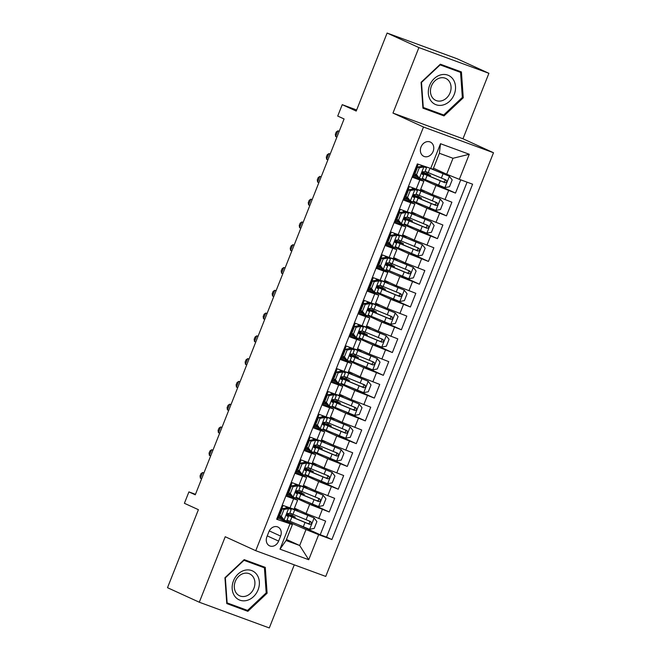 <?xml version="1.0" encoding="UTF-8"?>
<svg xmlns="http://www.w3.org/2000/svg" width="661" height="661" viewBox="0 0 661 661"><rect width="100%" height="100%" fill="white"/><g stroke="black" fill="none" stroke-linecap="round" stroke-linejoin="round"><path stroke-width="0.99" d="M421.016 146.982A7.841 6.445 114.6 0 0 423.808 156.335A7.841 6.445 114.6 0 0 433.12 151.427A7.841 6.445 114.6 0 0 430.328 142.065A7.841 6.445 114.6 0 0 421.016 146.982M488.9 73.305L457.106 58.771L387.106 33.05L418.9 47.584L392.973 113.072L423.494 127.019L493.494 152.741L462.973 138.785L488.9 73.305L418.9 47.584M423.494 127.019L255.749 550.696L325.749 576.417L493.494 152.741M255.749 550.696L225.227 536.74L199.3 602.229L269.3 627.95L294.277 564.849M199.3 602.229L167.506 587.695L198.399 509.681L184.402 503.294L188.914 491.9L195.276 494.808L344.084 118.963L337.721 116.063L342.233 104.669L356.221 111.065L387.106 33.05M418.182 164.201L412.935 177.454L419.834 179.99L416.232 189.096L420.264 190.385L423.866 181.271L419.834 179.99M416.232 189.096L409.324 186.559L403.912 200.225L410.82 202.77L407.209 211.875L411.241 213.164L414.852 204.051L410.82 202.77M407.209 211.875L400.31 209.339L394.898 223.005L401.797 225.541L398.195 234.655L402.227 235.944L405.829 226.83L401.797 225.541M398.195 234.655L391.287 232.118L385.875 245.785L392.783 248.321L389.172 257.435L393.204 258.715L396.815 249.61L392.783 248.321M389.172 257.435L382.273 254.898L376.861 268.564L383.76 271.101L380.158 280.214L384.19 281.495L387.792 272.39L383.76 271.101M380.158 280.214L373.25 277.678L367.838 291.344L374.746 293.881L371.135 302.994L375.167 304.275L378.778 295.161L374.746 293.881M371.135 302.994L364.236 300.449L358.824 314.124L365.723 316.66L362.121 325.766L366.153 327.055L369.755 317.941L365.723 316.66M362.121 325.766L355.213 323.229L349.801 336.895L356.709 339.432L353.098 348.545L357.13 349.834L360.741 340.721L356.709 339.432M353.098 348.545L346.199 346.009L340.787 359.675L347.686 362.211L344.084 371.325L348.116 372.606L351.718 363.5L347.686 362.211M344.084 371.325L337.176 368.788L331.764 382.455L338.672 384.991L335.061 394.105L339.093 395.385L342.704 386.28L338.672 384.991M335.061 394.105L328.162 391.568L322.75 405.234L329.649 407.771L326.047 416.884L330.079 418.165L333.681 409.052L329.649 407.771M326.047 416.884L319.139 414.348L313.727 428.014L320.635 430.551L317.024 439.656L321.056 440.945L324.667 431.831L320.635 430.551M317.024 439.656L310.125 437.119L304.713 450.785L311.612 453.33L308.009 462.436L312.042 463.725L315.644 454.611L311.612 453.33M308.009 462.436L301.102 459.899L295.69 473.565L302.598 476.102L298.987 485.215L303.019 486.504L306.63 477.391L302.598 476.102M298.987 485.215L292.088 482.679L286.676 496.345L297.607 500.17L287.105 495.246M294.451 508.144L306.068 513.457L325.633 521.099L320.221 534.766L298.549 524.859M295.773 497.989L309.679 504.343L329.236 511.986L307.563 502.079M329.236 511.986L334.648 498.32L315.09 490.677L303.465 485.364M312.488 462.584L324.105 467.897L343.67 475.54L338.258 489.206L316.586 479.308M321.502 439.813L333.127 445.117L352.685 452.76L347.273 466.426L325.6 456.528M330.525 417.033L342.142 422.346L361.707 429.989L356.296 443.655L334.623 433.748M339.539 394.253L351.165 399.566L370.722 407.209L365.31 420.875L343.637 410.968M348.562 371.474L360.179 376.787L379.745 384.429L374.333 398.096L352.66 388.189M357.576 348.694L369.202 354.007L388.759 361.65L383.347 375.316L361.674 365.409M366.599 325.914L378.216 331.227L397.782 338.87L392.37 352.536L370.697 342.638M375.613 303.143L387.239 308.447L406.796 316.09L401.384 329.765L379.711 319.858M384.636 280.363L396.253 285.676L415.819 293.319L410.407 306.985L388.734 297.078M393.65 257.583L405.276 262.896L424.833 270.539L419.421 284.205L397.748 274.298M402.673 234.804L414.29 240.117L433.856 247.759L428.444 261.425L406.771 251.519M411.687 212.024L423.313 217.337L442.87 224.98L437.458 238.646L415.786 228.747M420.71 189.253L432.327 194.557L451.893 202.2L446.481 215.866L424.808 205.968M423.866 181.271L413.365 176.355M414.852 204.051L404.35 199.135M405.829 226.83L395.328 221.906M396.815 249.61L386.313 244.686M387.792 272.39L377.291 267.465M378.778 295.161L368.276 290.245M369.755 317.941L359.254 313.025M360.741 340.721L350.239 335.805M351.718 363.5L341.216 358.576M342.704 386.28L332.202 381.356M333.681 409.052L323.179 404.135M324.667 431.831L314.165 426.915M315.644 454.611L305.142 449.695M306.63 477.391L296.128 472.466M278.62 541.095L280.611 536.079A7.601 6.238 114.6 0 0 277.901 527.015A7.601 6.238 114.6 0 0 268.878 531.774L266.895 536.782A7.601 6.238 114.6 0 0 269.597 545.846A7.601 6.238 114.6 0 0 278.62 541.095L267.251 535.889M433.476 168.183L446.687 174.223L453 158.276L439.383 153.269L433.071 169.216L417.347 163.895L276.662 519.24L292.385 524.561L278.091 518.026M430.592 168.762L440.507 143.71L469.269 154.269L459.345 179.329L472.59 184.196L331.896 539.533L318.66 534.666L308.737 559.727L279.983 549.159L289.898 524.099M413.778 175.322L417.306 176.933M422.032 179.098L435.938 185.452L432.327 194.557M404.755 198.102L408.283 199.713M413.018 201.869L426.923 208.223L423.313 217.337M398.93 222.063L395.741 220.865L399.269 222.493M403.995 224.649L417.901 231.003L414.29 240.117M386.718 243.653L390.246 245.264M394.981 247.429L408.886 253.783L405.276 262.896M380.893 267.622L377.704 266.416L381.232 268.044M383.198 258.922L381.546 258.17L386.231 257.278L387.883 258.038L383.198 258.922L380.488 265.755L383.372 269.424L399.864 276.562L396.253 285.676M368.681 289.212L372.209 290.823M376.944 292.988L390.849 299.342L387.239 308.447M362.856 313.174L359.667 311.975L363.195 313.603M367.921 315.768L381.827 322.122L378.216 331.227M353.842 335.953L350.652 334.755L354.172 336.383M358.906 338.539L372.812 344.893L369.202 354.007M341.63 357.543L345.158 359.154M349.884 361.319L363.79 367.673L360.179 376.787M335.805 381.513L332.615 380.306L336.135 381.934M340.869 384.099L354.775 390.453L351.165 399.566M326.782 404.292L323.593 403.086L327.121 404.714M331.847 406.879L345.753 413.232L342.142 422.346M314.57 425.882L318.098 427.493M322.832 429.658L336.738 436.012L333.127 445.117M308.745 449.844L305.556 448.645L309.084 450.273M313.81 452.43L327.716 458.784L324.105 467.897M299.73 472.623L296.541 471.425L300.061 473.045M304.795 475.209L318.701 481.563L315.09 490.677M287.518 494.213L291.047 495.824M320.221 534.766L326.559 537.096L467.079 182.172M435.938 185.452L455.495 193.095L460.742 179.842M446.481 215.866L426.923 208.223M437.458 238.646L417.901 231.003M428.444 261.425L408.886 253.783M419.421 284.205L399.864 276.562M410.407 306.985L390.849 299.342M401.384 329.765L381.827 322.122M392.37 352.536L372.812 344.893M383.347 375.316L363.79 367.673M374.333 398.096L354.775 390.453M365.31 420.875L345.753 413.232M356.296 443.655L336.738 436.012M347.273 466.426L327.716 458.784M338.258 489.206L318.701 481.563M276.827 518.819L277.653 519.125L283.065 505.458L294.005 509.276L297.607 500.17M292.385 524.561L286.064 540.5L299.689 545.507L306.002 529.56L318.66 534.666M286.477 539.467L299.689 545.507L308.737 559.727M281.693 518.183L278.504 516.976L282.024 518.604M283.99 509.482L282.338 508.73L287.023 507.838L288.675 508.598L283.99 509.482L281.289 516.315L284.172 519.984L306.002 529.56M356.651 109.974L342.233 104.669M195.474 494.312L188.914 491.9M326.559 537.096L331.896 539.533M288.411 520.612L287.006 520.133M280.751 512.325L281.776 509.738M290.534 515.266L291.212 513.547M455.495 193.095L433.823 183.188M297.433 497.832L296.029 497.353M290.708 495.403L287.518 494.197M289.774 489.545L290.79 486.959M299.549 492.486L300.226 490.768M298.789 466.765L299.813 464.187M306.448 475.052L305.043 474.581M308.571 469.707L309.249 467.996M307.811 443.985L308.827 441.408M315.471 452.273L314.066 451.802M317.586 446.927L318.263 445.217M317.767 427.072L314.578 425.866M316.826 421.206L317.85 418.628M324.485 429.501L323.08 429.022M326.608 424.147L327.286 422.437M325.848 398.434L326.865 395.848M333.508 406.722L332.103 406.242M335.623 401.376L336.3 399.657M334.863 375.655L335.887 373.068M342.514 383.975L341.117 383.463M344.645 378.596L345.323 376.877M344.819 358.733L341.63 357.535M343.885 352.875L344.902 350.297M351.545 361.162L350.14 360.691M353.66 355.816L354.337 354.106M352.9 330.095L353.924 327.517M360.559 338.382L359.154 337.911M362.682 333.037L363.36 331.326M361.922 307.315L362.939 304.738M369.565 315.644L368.177 315.132M371.697 310.257L372.374 308.547M371.879 290.402L368.689 289.196M370.937 284.536L371.961 281.958M378.596 292.831L377.191 292.352M380.719 287.485L381.397 285.767M379.959 261.764L380.976 259.178M387.619 270.052L386.214 269.572M389.734 264.706L390.411 262.987M389.916 244.843L386.726 243.636M388.974 238.985L389.998 236.407M396.633 247.272L395.228 246.793M398.757 241.926L399.434 240.216M397.996 216.205L399.013 213.627M405.656 224.492L404.251 224.021M407.771 219.146L408.448 217.436M407.953 199.283L404.763 198.085M407.011 193.425L408.035 190.847M414.67 201.721L413.265 201.241M416.794 196.367L417.471 194.656M416.967 176.512L413.778 175.305M416.033 170.645L417.05 168.068M423.693 178.941L422.288 178.462M425.808 173.595L426.485 171.877M459.345 179.329L446.687 174.223M286.064 540.5L279.983 549.159M440.507 143.71L439.383 153.269M469.269 154.269L453 158.276M267.102 593.223L265.268 567.369L244.19 559.627L224.947 577.731L226.781 603.584L247.858 611.334L267.102 593.223L266.193 592.81M392.973 113.072L462.973 138.785M440.342 64.2L421.098 82.311L422.933 108.164L444.01 115.906L463.254 97.795L461.419 71.942L440.342 64.2M226.748 603.096L242.769 608.657M242.521 608.888L247.858 611.334M422.9 107.669L438.921 113.229M462.345 97.382L463.254 97.795M438.673 113.469L444.01 115.906M284.172 519.984L282.511 519.232L279.636 515.563L281.289 516.315M281.603 518.067A15.567 0.562 21.6 0 0 278.636 516.646M287.023 507.838L288.27 508.21L286.37 506.847A15.567 0.562 21.6 0 0 285.461 506.343M288.675 508.598L291.253 509.416L289.311 507.987A18.756 0.669 21.6 0 0 287.973 507.26M282.338 508.73L279.636 515.563M280.892 512.382A18.756 0.669 21.6 0 0 280.404 512.176M280.347 512.316A15.567 0.562 -158.4 0 1 280.834 512.539M281.916 509.805A15.567 0.562 21.6 0 0 281.429 509.59M291.253 509.416L289.543 513.737L288.229 513.374C286.618 513.845 286.254 514.754 287.147 516.109L288.46 516.472L286.568 515.093M203.885 473.053L202.621 472.508L200.366 478.2L201.63 478.746M200.366 478.2L200.06 475.961L200.961 473.689L202.621 472.508L203.927 472.962M287.056 520.025A18.756 0.669 -158.4 0 0 290.154 521.347L309.522 529.296L314.206 528.412L316.908 521.579L314.025 517.91L294.666 509.962A18.756 0.669 -158.4 0 1 290.666 508.251M314.025 517.91L296.12 510.424A15.567 0.562 -158.4 0 1 292.625 508.929M294.236 508.689A15.567 0.562 -158.4 0 1 294.963 508.953L298.045 509.928L294.434 508.185M294.36 508.375L295.079 508.755L294.36 508.375M286.924 513.977A18.756 0.669 21.6 0 1 290.476 515.241L292.286 515.82L290.633 515.01M292.509 514.101A1.471 0.835 -69.8 0 0 292.749 515.754L295.244 516.993L292.17 516.01L291.832 516.861M286.601 514.745A18.756 0.669 21.6 0 0 291.873 517.018L309.654 524.38C311.686 524.099 312.042 523.19 310.736 521.645L292.955 514.283A18.756 0.669 -158.4 0 1 289.849 512.969M308.91 520.81C310.422 522.446 310.067 523.355 307.828 523.545L293.327 517.489A15.567 0.562 -158.4 0 1 286.659 514.514M286.8 514.184A15.567 0.562 -158.4 0 1 292.17 516.01M233.473 580.845A15.938 13.088 114.6 0 0 239.91 600.171A15.938 13.088 114.6 0 0 258.063 589.876A15.938 13.088 114.6 0 0 251.634 570.559A15.938 13.088 114.6 0 0 233.473 580.845M235.299 581.407A12.063 9.907 114.6 0 0 239.596 595.801A12.063 9.907 114.6 0 0 253.923 588.257A12.063 9.907 114.6 0 0 249.627 573.864A12.063 9.907 114.6 0 0 235.299 581.407M243.95 559.842L264.417 567.816L266.193 592.867L247.553 610.409L227.128 602.906L225.343 577.854L243.992 560.313L264.417 567.816M430.699 100.497A15.938 13.088 114.6 0 0 449.637 101.249A15.938 13.088 114.6 0 0 453.149 79.37A15.938 13.088 114.6 0 0 434.203 78.618A15.938 13.088 114.6 0 0 430.699 100.497M432.261 97.407A12.063 9.907 114.6 0 0 435.748 100.381A12.063 9.907 114.6 0 0 448.389 95.919A12.063 9.907 114.6 0 0 449.265 81.41A12.063 9.907 114.6 0 0 445.778 78.436A12.063 9.907 114.6 0 0 433.137 82.889A12.063 9.907 114.6 0 0 432.261 97.407M440.11 64.414L460.568 72.388L462.345 97.44L443.705 114.989L423.28 107.479L421.495 82.435L440.143 64.885L460.568 72.388M293.013 486.703L291.361 485.951L296.045 485.058L297.698 485.818L293.013 486.703L290.303 493.536L293.187 497.204L295.764 498.022L297.475 493.693L295.591 492.313M293.187 497.204L291.46 496.361L288.65 492.784L290.303 493.536M290.625 495.296A15.567 0.562 21.6 0 0 287.651 493.866M296.045 485.058L297.31 485.463L295.393 484.067A15.567 0.562 21.6 0 0 294.484 483.563M297.698 485.818L300.276 486.636L298.334 485.215A18.756 0.669 21.6 0 0 296.987 484.48M291.361 485.951L288.65 492.784M289.915 489.603A18.756 0.669 21.6 0 0 289.427 489.396M289.369 489.545A15.567 0.562 -158.4 0 1 289.849 489.76M290.931 487.025A15.567 0.562 21.6 0 0 290.452 486.81M300.276 486.636L298.557 490.966L297.243 490.594C295.632 491.065 295.277 491.974 296.161 493.329L297.475 493.693M212.908 450.273L211.644 449.728L209.388 455.421L210.652 455.966M209.388 455.421L209.074 453.182L209.983 450.909L211.644 449.728L212.941 450.182M302.027 463.931L300.375 463.171L305.06 462.287L306.712 463.039L302.027 463.931L299.326 470.764L302.209 474.433L304.779 475.242L306.497 470.921L304.605 469.533M302.209 474.433L300.548 473.673L297.673 470.004L299.326 470.764M299.64 472.516A15.567 0.562 21.6 0 0 296.673 471.095M305.06 462.287L306.324 462.683L304.407 461.287A15.567 0.562 21.6 0 0 303.498 460.783M306.712 463.039L309.29 463.857L307.348 462.436A18.756 0.669 21.6 0 0 306.01 461.7M300.375 463.171L297.673 470.004M298.929 466.823A18.756 0.669 21.6 0 0 298.442 466.616M298.384 466.765A15.567 0.562 -158.4 0 1 298.871 466.98M299.954 464.245A15.567 0.562 21.6 0 0 299.466 464.03M309.29 463.857L307.58 468.186L306.266 467.814C304.655 468.285 304.291 469.194 305.184 470.549L306.497 470.921M221.922 427.493L220.658 426.948L218.403 432.641L219.667 433.195M218.403 432.641L218.097 430.41L218.998 428.13L220.658 426.948L221.964 427.403M311.05 441.151L309.398 440.391L314.082 439.507L315.735 440.259L311.05 441.151L308.34 447.984L311.224 451.653L313.801 452.471L315.512 448.141L313.628 446.753M311.224 451.653L309.497 450.802L306.687 447.224L308.34 447.984M308.662 449.736A15.567 0.562 21.6 0 0 305.688 448.315M314.082 439.507L315.347 439.904L313.43 438.507A15.567 0.562 21.6 0 0 312.521 438.003M315.735 440.259L318.313 441.077L316.371 439.656A18.756 0.669 21.6 0 0 315.024 438.929M309.398 440.391L306.687 447.224M307.952 444.052A18.756 0.669 21.6 0 0 307.464 443.837M307.406 443.985A15.567 0.562 -158.4 0 1 307.886 444.2M308.968 441.465A15.567 0.562 21.6 0 0 308.489 441.251M318.313 441.077L316.594 445.407L315.28 445.043C313.669 445.506 313.314 446.423 314.198 447.77L315.512 448.141M230.945 404.722L229.681 404.168L227.425 409.861L228.689 410.415M227.425 409.861L227.111 407.63L228.02 405.35L229.681 404.168L230.978 404.623M320.064 418.372L318.412 417.612L323.097 416.727L324.749 417.479L320.064 418.372L317.363 425.205L320.246 428.873L322.816 429.691L324.534 425.362L322.642 423.974M320.246 428.873L318.585 428.113L315.71 424.453L317.363 425.205M317.677 426.956A15.567 0.562 21.6 0 0 314.71 425.535M323.097 416.727L324.361 417.124L322.444 415.728A15.567 0.562 21.6 0 0 321.535 415.224M324.749 417.479L327.327 418.297L325.386 416.876A18.756 0.669 21.6 0 0 324.047 416.149M318.412 417.612L315.71 424.453M316.966 421.272A18.756 0.669 21.6 0 0 316.479 421.057M316.421 421.206A15.567 0.562 -158.4 0 1 316.908 421.421M317.991 418.694A15.567 0.562 21.6 0 0 317.503 418.471M327.327 418.297L325.617 422.627L324.303 422.263C322.692 422.734 322.328 423.643 323.221 424.998L324.534 425.362M239.96 381.942L238.695 381.389L236.44 387.082L237.704 387.635M236.44 387.082L236.134 384.851L237.035 382.57L238.695 381.389L240.001 381.851M296.07 497.246A18.756 0.669 -158.4 0 0 299.177 498.568L318.536 506.524L323.221 505.632L325.931 498.799L323.047 495.13L303.688 487.182A18.756 0.669 -158.4 0 1 299.681 485.471M323.047 495.13L305.142 487.644A15.567 0.562 -158.4 0 1 301.647 486.149M303.25 485.909A15.567 0.562 -158.4 0 1 303.977 486.174L307.059 487.149L303.449 485.405M303.382 485.595L304.101 485.975L303.382 485.595M295.946 491.197A18.756 0.669 21.6 0 1 299.491 492.462L301.3 493.04L299.648 492.23M301.523 491.321A1.471 0.835 -69.8 0 0 301.771 492.974L304.267 494.213L301.185 493.238L300.854 494.081M295.616 491.966A18.756 0.669 21.6 0 0 300.887 494.238L318.676 501.6C320.701 501.319 321.064 500.41 319.759 498.865L301.97 491.511A18.756 0.669 -158.4 0 1 298.863 490.189M317.924 498.03C319.445 499.666 319.081 500.584 316.842 500.765L302.341 494.709A15.567 0.562 -158.4 0 1 295.674 491.734M295.814 491.404A15.567 0.562 -158.4 0 1 301.185 493.238M305.093 474.474A18.756 0.669 -158.4 0 0 308.191 475.788L327.559 483.745L332.243 482.852L334.945 476.019L332.062 472.351L312.703 464.402A18.756 0.669 -158.4 0 1 308.704 462.692M332.062 472.351L314.157 464.873A15.567 0.562 -158.4 0 1 310.662 463.378M312.273 463.13A15.567 0.562 -158.4 0 1 313 463.394L316.082 464.369L312.471 462.626M312.397 462.816L313.116 463.196L312.397 462.816M304.961 468.418A18.756 0.669 21.6 0 1 308.513 469.69L313.281 471.433L310.207 470.458L309.869 471.301M310.546 468.542A1.471 0.835 -69.8 0 0 310.786 470.194M304.638 469.186A18.756 0.669 21.6 0 0 309.91 471.467L327.691 478.82C329.723 478.547 330.079 477.63 328.773 476.085L310.992 468.732A18.756 0.669 -158.4 0 1 307.886 467.41M326.947 475.251C328.459 476.887 328.104 477.804 325.865 477.986L311.364 471.929A15.567 0.562 -158.4 0 1 304.696 468.955M304.837 468.624A15.567 0.562 -158.4 0 1 310.207 470.458M314.107 451.694A18.756 0.669 -158.4 0 0 317.214 453.008L336.573 460.965L341.258 460.081L343.968 453.248L341.084 449.579L321.725 441.622A18.756 0.669 -158.4 0 1 317.718 439.912M341.084 449.579L323.179 442.093A15.567 0.562 -158.4 0 1 319.684 440.598M321.287 440.35A15.567 0.562 -158.4 0 1 322.014 440.614L325.096 441.598L321.486 439.854M313.983 445.638A18.756 0.669 21.6 0 1 317.528 446.91L319.337 447.48L317.685 446.671M319.56 445.762A1.471 0.835 -69.8 0 0 319.808 447.423L322.304 448.654L319.222 447.679L318.891 448.522M313.653 446.406A18.756 0.669 21.6 0 0 318.924 448.687L336.713 456.04C338.738 455.768 339.101 454.851 337.796 453.314L320.007 445.952A18.756 0.669 -158.4 0 1 316.9 444.63M335.962 452.471C337.482 454.115 337.118 455.024 334.879 455.206L320.378 449.15A15.567 0.562 -158.4 0 1 313.711 446.175M313.851 445.845A15.567 0.562 -158.4 0 1 319.222 447.679M323.13 428.915A18.756 0.669 -158.4 0 0 326.228 430.237L345.596 438.185L350.28 437.301L352.982 430.468L350.099 426.799L330.74 418.843A18.756 0.669 -158.4 0 1 326.741 417.132M350.099 426.799L332.194 419.314A15.567 0.562 -158.4 0 1 328.699 417.818M330.31 417.57A15.567 0.562 -158.4 0 1 331.037 417.843L334.119 418.818L330.508 417.074M330.434 417.256L331.153 417.645L330.434 417.256M322.998 422.866A18.756 0.669 21.6 0 1 326.551 424.131L328.36 424.701L326.708 423.891M328.583 422.982A1.471 0.835 -69.8 0 0 328.823 424.643L331.318 425.874L328.244 424.899L327.906 425.742M322.675 423.635A18.756 0.669 21.6 0 0 327.947 425.907L345.728 433.269C347.76 432.988 348.116 432.079 346.81 430.534L329.029 423.172A18.756 0.669 -158.4 0 1 325.923 421.85M344.984 429.7C346.496 431.336 346.141 432.244 343.902 432.426L329.401 426.378A15.567 0.562 -158.4 0 1 322.733 423.395M322.874 423.065A15.567 0.562 -158.4 0 1 328.244 424.899M329.087 395.592L327.435 394.84L332.119 393.948L333.772 394.708L329.087 395.592L326.377 402.425L329.261 406.094L331.839 406.912L333.549 402.582L331.665 401.202M329.261 406.094L327.534 405.251L324.725 401.673L326.377 402.425M326.699 404.177A15.567 0.562 21.6 0 0 323.725 402.756M332.119 393.948L333.384 394.353L331.467 392.956A15.567 0.562 21.6 0 0 330.558 392.444M333.772 394.708L336.35 395.518L334.408 394.096A18.756 0.669 21.6 0 0 333.061 393.369M327.435 394.84L324.725 401.673M325.989 398.492A18.756 0.669 21.6 0 0 325.501 398.277M325.443 398.426A15.567 0.562 -158.4 0 1 325.923 398.649M327.005 395.914A15.567 0.562 21.6 0 0 326.526 395.699M336.35 395.518L334.631 399.847L333.318 399.484C331.706 399.955 331.351 400.863 332.235 402.219L333.549 402.582M248.982 359.163L247.718 358.609L245.462 364.31L246.727 364.855M245.462 364.31L245.148 362.071L246.057 359.799L247.718 358.609L249.015 359.072M332.144 406.135A18.756 0.669 -158.4 0 0 335.251 407.457L354.61 415.405L359.295 414.521L362.005 407.688L359.121 404.02L339.762 396.063A18.756 0.669 -158.4 0 1 335.755 394.353M359.121 404.02L341.216 396.534A15.567 0.562 -158.4 0 1 337.721 395.038M339.324 394.799A15.567 0.562 -158.4 0 1 340.051 395.063L343.133 396.038L339.523 394.295M339.457 394.485L340.175 394.865L339.457 394.485M332.02 400.087A18.756 0.669 21.6 0 1 335.565 401.351L337.374 401.929L335.722 401.12M337.597 400.211A1.471 0.835 -69.8 0 0 337.845 401.863L340.341 403.103L337.259 402.119L336.928 402.962M331.69 400.855A18.756 0.669 21.6 0 0 336.961 403.127L354.75 410.489C356.775 410.208 357.138 409.299 355.833 407.754L338.044 400.392A18.756 0.669 -158.4 0 1 334.937 399.07M353.999 406.92C355.519 408.556 355.155 409.465 352.916 409.655L338.415 403.598A15.567 0.562 -158.4 0 1 331.748 400.624M331.888 400.293A15.567 0.562 -158.4 0 1 337.259 402.119M338.101 372.812L336.449 372.06L341.134 371.168L342.786 371.928L338.101 372.812L335.4 379.645L338.283 383.314L340.853 384.132L342.572 379.802L340.679 378.423M338.283 383.314L336.623 382.562L333.747 378.893L335.4 379.645M335.714 381.405A15.567 0.562 21.6 0 0 332.747 379.976M341.134 371.168L342.381 371.54L340.481 370.177A15.567 0.562 21.6 0 0 339.572 369.673M342.786 371.928L345.364 372.746L343.423 371.325A18.756 0.669 21.6 0 0 342.084 370.59M336.449 372.06L333.747 378.893M335.003 375.712A18.756 0.669 21.6 0 0 334.516 375.506M334.458 375.655A15.567 0.562 -158.4 0 1 334.945 375.869M336.028 373.135A15.567 0.562 21.6 0 0 335.54 372.92M345.364 372.746L343.654 377.067L342.34 376.704C340.729 377.175 340.365 378.084 341.258 379.439L342.572 379.802M257.997 336.383L256.732 335.838L254.477 341.53L255.741 342.076M254.477 341.53L254.171 339.291L255.072 337.019L256.732 335.838L258.038 336.292M341.167 383.355A18.756 0.669 -158.4 0 0 344.265 384.677L363.633 392.634L368.317 391.742L371.019 384.909L368.136 381.24L348.777 373.291A18.756 0.669 -158.4 0 1 344.778 371.581M368.136 381.24L350.231 373.754A15.567 0.562 -158.4 0 1 346.736 372.259M348.347 372.019A15.567 0.562 -158.4 0 1 349.074 372.283L352.156 373.258L348.545 371.515M348.471 371.705L349.19 372.085L348.471 371.705M341.035 377.307A18.756 0.669 21.6 0 1 344.588 378.571L346.397 379.15L344.745 378.34M346.62 377.431A1.471 0.835 -69.8 0 0 346.86 379.084L349.355 380.323L346.281 379.348L345.943 380.191M340.712 378.075A18.756 0.669 21.6 0 0 345.984 380.348L363.765 387.71C365.797 387.429 366.153 386.52 364.847 384.975L347.066 377.613A18.756 0.669 -158.4 0 1 343.96 376.299M363.021 384.14C364.533 385.776 364.178 386.685 361.939 386.875L347.438 380.819A15.567 0.562 -158.4 0 1 340.77 377.844M340.911 377.514A15.567 0.562 -158.4 0 1 346.281 379.348M347.124 350.033L345.472 349.281L350.041 348.413L351.809 349.148L347.124 350.033L344.414 356.874L347.298 360.534L349.876 361.352L351.586 357.023L349.702 355.643M347.298 360.534L345.571 359.691L342.762 356.114L344.414 356.874M344.736 358.626A15.567 0.562 21.6 0 0 341.762 357.204M350.156 348.397L351.421 348.793L349.504 347.397A15.567 0.562 21.6 0 0 348.595 346.893M351.809 349.148L354.387 349.966L352.445 348.545A18.756 0.669 21.6 0 0 351.098 347.81M345.472 349.281L342.762 356.114M344.026 352.933A18.756 0.669 21.6 0 0 343.538 352.726M343.48 352.875A15.567 0.562 -158.4 0 1 343.96 353.09M345.042 350.355A15.567 0.562 21.6 0 0 344.563 350.14M354.387 349.966L352.668 354.296L351.355 353.924C349.743 354.395 349.388 355.304 350.272 356.659L351.586 357.023M267.019 313.603L265.755 313.058L263.499 318.751L264.764 319.296M263.499 318.751L263.185 316.52L264.094 314.239L265.755 313.058L267.052 313.512M350.181 360.575A18.756 0.669 -158.4 0 0 353.288 361.898L372.647 369.854L377.332 368.962L380.042 362.129L377.158 358.46L357.799 350.512A18.756 0.669 -158.4 0 1 353.792 348.801M377.158 358.46L359.254 350.974A15.567 0.562 -158.4 0 1 355.758 349.479M357.361 349.239A15.567 0.562 -158.4 0 1 358.088 349.504L361.17 350.479L357.56 348.735M357.494 348.925L358.212 349.305L357.494 348.925M350.057 354.527A18.756 0.669 21.6 0 1 353.602 355.8L355.411 356.37L353.759 355.56M355.635 354.651A1.471 0.835 -69.8 0 0 355.882 356.304L358.378 357.543L355.296 356.568L354.965 357.411M349.727 355.296A18.756 0.669 21.6 0 0 354.998 357.568L372.787 364.93C374.812 364.649 375.175 363.74 373.87 362.195L356.081 354.841A18.756 0.669 -158.4 0 1 352.974 353.519M372.036 361.36C373.556 362.996 373.192 363.914 370.953 364.095L356.453 358.039A15.567 0.562 -158.4 0 1 349.785 355.064M349.925 354.734A15.567 0.562 -158.4 0 1 355.296 356.568M356.139 327.261L354.486 326.501L359.171 325.617L360.823 326.369L356.139 327.261L353.437 334.094L356.32 337.763L358.89 338.572L360.609 334.251L358.716 332.863M356.32 337.763L354.66 337.003L351.784 333.334L353.437 334.094M353.751 335.846A15.567 0.562 21.6 0 0 350.784 334.425M359.171 325.617L360.435 326.013L358.518 324.617A15.567 0.562 21.6 0 0 357.609 324.113M360.823 326.369L363.401 327.187L361.46 325.766A18.756 0.669 21.6 0 0 360.121 325.03M354.486 326.501L351.784 333.334M353.04 330.153A18.756 0.669 21.6 0 0 352.553 329.946M352.495 330.095A15.567 0.562 -158.4 0 1 352.982 330.31M354.065 327.575A15.567 0.562 21.6 0 0 353.577 327.36M363.401 327.187L361.691 331.516L360.377 331.144C358.766 331.615 358.402 332.533 359.295 333.879L360.609 334.251M276.034 290.823L274.769 290.278L272.514 295.971L273.778 296.525M272.514 295.971L272.208 293.74L273.109 291.46L274.769 290.278L276.075 290.733M359.204 337.804A18.756 0.669 -158.4 0 0 362.302 339.118L381.67 347.075L386.355 346.19L389.056 339.357L386.173 335.689L366.814 327.732A18.756 0.669 -158.4 0 1 362.815 326.022M386.173 335.689L368.268 328.203A15.567 0.562 -158.4 0 1 364.773 326.708M366.384 326.46A15.567 0.562 -158.4 0 1 367.111 326.724L370.193 327.707L366.582 325.956M366.508 326.146L367.227 326.534L366.508 326.146M359.072 331.748A18.756 0.669 21.6 0 1 362.625 333.02L364.434 333.59L362.782 332.78M364.657 331.872A1.471 0.835 -69.8 0 0 364.897 333.532L367.392 334.763L364.318 333.788L363.98 334.631M358.749 332.516A18.756 0.669 21.6 0 0 364.021 334.796L381.802 342.15C383.834 341.877 384.19 340.96 382.884 339.424L365.103 332.062A18.756 0.669 -158.4 0 1 361.997 330.74M381.058 338.581C382.57 340.225 382.215 341.134 379.976 341.316L365.475 335.259A15.567 0.562 -158.4 0 1 358.807 332.285M358.948 331.954A15.567 0.562 -158.4 0 1 364.318 333.788M365.161 304.481L363.509 303.721L368.194 302.837L369.846 303.589L365.161 304.481L362.451 311.314L365.335 314.983L367.913 315.801L369.623 311.471L367.739 310.083M365.335 314.983L363.608 314.132L360.799 310.554L362.451 311.314M362.773 313.066A15.567 0.562 21.6 0 0 359.799 311.645M368.194 302.837L369.458 303.234L367.541 301.837A15.567 0.562 21.6 0 0 366.632 301.333M369.846 303.589L372.424 304.407L370.482 302.986A18.756 0.669 21.6 0 0 369.135 302.259M363.509 303.721L360.799 310.554M362.063 307.382A18.756 0.669 21.6 0 0 361.575 307.167M361.517 307.315A15.567 0.562 -158.4 0 1 361.997 307.53M363.079 304.804A15.567 0.562 21.6 0 0 362.6 304.581M372.424 304.407L370.705 308.737L369.392 308.373C367.78 308.836 367.425 309.753 368.309 311.1L369.623 311.471M285.056 268.052L283.792 267.498L281.536 273.191L282.801 273.745M281.536 273.191L281.222 270.96L282.131 268.68L283.792 267.498L285.089 267.953M374.176 281.702L372.523 280.95L377.208 280.057L378.86 280.818L374.176 281.702L371.474 288.535L374.357 292.203L376.927 293.021L378.646 288.692L376.753 287.304M374.357 292.203L372.697 291.443L369.821 287.783L371.474 288.535M371.788 290.286A15.567 0.562 21.6 0 0 368.821 288.865M377.208 280.057L378.472 280.454L376.555 279.058A15.567 0.562 21.6 0 0 375.646 278.554M378.86 280.818L381.438 281.627L379.497 280.206A18.756 0.669 21.6 0 0 378.158 279.479M372.523 280.95L369.821 287.783M371.077 284.602A18.756 0.669 21.6 0 0 370.59 284.387M370.532 284.536A15.567 0.562 -158.4 0 1 371.019 284.759M372.102 282.024A15.567 0.562 21.6 0 0 371.614 281.801M381.438 281.627L379.728 285.957L378.414 285.593C376.803 286.064 376.44 286.973 377.332 288.328L378.646 288.692M294.071 245.272L292.806 244.719L290.551 250.42L291.815 250.965M290.551 250.42L290.245 248.181L291.146 245.9L292.806 244.719L294.112 245.181M383.372 269.424L381.645 268.581L378.836 265.003L380.488 265.755M380.81 267.515A15.567 0.562 21.6 0 0 377.836 266.086M386.231 257.278L387.495 257.683L385.578 256.286A15.567 0.562 21.6 0 0 384.669 255.782M387.883 258.038L390.461 258.856L388.519 257.426A18.756 0.669 21.6 0 0 387.172 256.699M381.546 258.17L378.836 265.003M380.1 261.822A18.756 0.669 21.6 0 0 379.612 261.616M379.554 261.756A15.567 0.562 -158.4 0 1 380.034 261.979M381.116 259.244A15.567 0.562 21.6 0 0 380.637 259.029M390.461 258.856L388.742 263.177L387.429 262.814C385.817 263.285 385.462 264.193 386.346 265.548L387.66 265.912L385.776 264.532M303.093 222.493L301.829 221.947L299.573 227.64L300.838 228.185M299.573 227.64L299.259 225.401L300.168 223.129L301.829 221.947L303.126 222.402M392.213 236.142L390.56 235.39L395.245 234.498L396.897 235.258L392.213 236.142L389.511 242.975L392.394 246.644L394.964 247.462L396.683 243.132L394.791 241.752M392.394 246.644L390.734 245.892L387.858 242.223L389.511 242.975M389.825 244.735A15.567 0.562 21.6 0 0 386.859 243.306M395.245 234.498L396.493 234.87L394.592 233.507A15.567 0.562 21.6 0 0 393.683 233.002M396.897 235.258L399.475 236.076L397.534 234.655A18.756 0.669 21.6 0 0 396.195 233.92M390.56 235.39L387.858 242.223M389.114 239.042A18.756 0.669 21.6 0 0 388.627 238.836M388.569 238.985A15.567 0.562 -158.4 0 1 389.056 239.199M390.139 236.464A15.567 0.562 21.6 0 0 389.651 236.25M399.475 236.076L397.765 240.406L396.451 240.034C394.84 240.505 394.477 241.414 395.369 242.769L396.683 243.132M312.108 199.713L310.844 199.168L308.588 204.86L309.852 205.406M308.588 204.86L308.282 202.63L309.183 200.349L310.844 199.168L312.149 199.622M401.235 213.371L399.583 212.611L404.268 211.727L405.92 212.478L401.235 213.371L398.525 220.204L401.409 223.872L403.987 224.682L405.697 220.361L403.813 218.973M401.409 223.872L399.682 223.021L396.873 219.444L398.525 220.204M398.847 221.956A15.567 0.562 21.6 0 0 395.873 220.534M404.268 211.727L405.532 212.123L403.615 210.727A15.567 0.562 21.6 0 0 402.706 210.223M405.92 212.478L408.498 213.296L406.556 211.875A18.756 0.669 21.6 0 0 405.21 211.14M399.583 212.611L396.873 219.444M398.137 216.263A18.756 0.669 21.6 0 0 397.649 216.056M397.591 216.205A15.567 0.562 -158.4 0 1 398.071 216.42M399.153 213.685A15.567 0.562 21.6 0 0 398.674 213.47M408.498 213.296L406.779 217.626L405.466 217.254C403.854 217.725 403.499 218.634 404.383 219.989L405.697 220.361M321.13 176.933L319.866 176.388L317.611 182.081L318.875 182.634M317.611 182.081L317.297 179.85L318.205 177.569L319.866 176.388L321.163 176.842M410.25 190.591L408.597 189.831L413.282 188.947L414.934 189.699L410.25 190.591L407.548 197.424L410.431 201.093L413.001 201.911L414.72 197.581L412.828 196.193M410.431 201.093L408.771 200.333L405.895 196.664L407.548 197.424M407.862 199.176A15.567 0.562 21.6 0 0 404.896 197.755M413.282 188.947L414.546 189.343L412.629 187.947A15.567 0.562 21.6 0 0 411.72 187.443M414.934 189.699L417.512 190.517L415.571 189.096A18.756 0.669 21.6 0 0 414.232 188.368M408.597 189.831L405.895 196.664M407.151 193.491A18.756 0.669 21.6 0 0 406.664 193.276M406.606 193.425A15.567 0.562 -158.4 0 1 407.093 193.64M408.176 190.905A15.567 0.562 21.6 0 0 407.688 190.69M417.512 190.517L415.802 194.846L414.488 194.483C412.877 194.945 412.514 195.863 413.406 197.209L414.72 197.581M330.145 154.162L328.881 153.608L326.625 159.301L327.889 159.855M326.625 159.301L326.319 157.07L327.22 154.79L328.881 153.608L330.186 154.063M419.272 167.811L417.62 167.059L422.305 166.167L423.957 166.927L419.272 167.811L416.562 174.644L419.446 178.313L422.024 179.131L423.734 174.801L421.85 173.413M419.446 178.313L417.793 177.553L414.91 173.893L416.562 174.644M416.884 176.396A15.567 0.562 21.6 0 0 413.91 174.975M422.305 166.167L423.569 166.564L422.519 165.795M423.957 166.927L426.535 167.737L425.271 166.803M417.62 167.059L414.91 173.893M416.174 170.712A18.756 0.669 21.6 0 0 415.686 170.497M415.629 170.645A15.567 0.562 -158.4 0 1 416.108 170.86M417.19 168.134A15.567 0.562 21.6 0 0 416.711 167.911M426.535 167.737L424.816 172.067L423.503 171.703C421.892 172.174 421.536 173.083 422.42 174.438L423.734 174.801M339.167 131.382L337.903 130.828L335.648 136.53L336.912 137.075M335.648 136.53L335.334 134.29L336.242 132.01L337.903 130.828L339.2 131.291M368.218 315.024A18.756 0.669 -158.4 0 0 371.325 316.346L390.684 324.295L395.369 323.411L398.079 316.578L395.195 312.909L375.836 304.952A18.756 0.669 -158.4 0 1 371.829 303.242M395.195 312.909L377.291 305.423A15.567 0.562 -158.4 0 1 373.796 303.928M375.398 303.68A15.567 0.562 -158.4 0 1 376.126 303.944L379.207 304.928L375.597 303.184M375.531 303.366L376.249 303.754L375.531 303.366M368.094 308.976A18.756 0.669 21.6 0 1 371.639 310.24L373.448 310.81L371.796 310.001M373.672 309.092A1.471 0.835 -69.8 0 0 373.919 310.753L376.415 311.984L373.333 311.009L373.002 311.852M367.764 309.745A18.756 0.669 21.6 0 0 373.035 312.017L390.825 319.379C392.849 319.098 393.212 318.189 391.907 316.644L374.118 309.282A18.756 0.669 -158.4 0 1 371.011 307.96M390.073 315.809C391.593 317.445 391.229 318.354 388.99 318.536L374.49 312.479A15.567 0.562 -158.4 0 1 367.822 309.505M367.962 309.174A15.567 0.562 -158.4 0 1 373.333 311.009M377.241 292.245A18.756 0.669 -158.4 0 0 380.339 293.567L399.707 301.515L404.392 300.631L407.093 293.798L404.21 290.129L384.851 282.173A18.756 0.669 -158.4 0 1 380.852 280.462M404.21 290.129L386.305 282.644A15.567 0.562 -158.4 0 1 382.81 281.148M384.421 280.908A15.567 0.562 -158.4 0 1 385.148 281.173L388.23 282.148L384.619 280.404M384.545 280.595L385.264 280.975L384.545 280.595M377.109 286.196A18.756 0.669 21.6 0 1 380.662 287.461L382.471 288.039L380.819 287.229M382.694 286.32A1.471 0.835 -69.8 0 0 382.934 287.973L385.429 289.212L382.355 288.229L382.017 289.072M376.787 286.965A18.756 0.669 21.6 0 0 382.058 289.237L399.839 296.599C401.871 296.318 402.227 295.409 400.921 293.864L383.14 286.502A18.756 0.669 -158.4 0 1 380.034 285.18M399.095 293.03C400.607 294.666 400.252 295.574 398.013 295.764L383.512 289.708A15.567 0.562 -158.4 0 1 376.844 286.725M376.985 286.403A15.567 0.562 -158.4 0 1 382.355 288.229M386.255 269.465A18.756 0.669 -158.4 0 0 389.362 270.787L408.721 278.744L413.406 277.851L416.116 271.018L413.232 267.35L393.873 259.401A18.756 0.669 -158.4 0 1 389.866 257.691M413.232 267.35L395.328 259.864A15.567 0.562 -158.4 0 1 391.833 258.368M393.435 258.129A15.567 0.562 -158.4 0 1 394.163 258.393L397.244 259.368L393.634 257.625M393.568 257.815L394.286 258.195L393.568 257.815M386.131 263.417A18.756 0.669 21.6 0 1 389.676 264.681L391.486 265.259L389.833 264.45M391.709 263.541A1.471 0.835 -69.8 0 0 391.956 265.193L394.452 266.433L391.37 265.449L391.039 266.3M385.801 264.185A18.756 0.669 21.6 0 0 391.072 266.457L408.862 273.819C410.886 273.538 411.249 272.629 409.944 271.084L392.155 263.722A18.756 0.669 -158.4 0 1 389.048 262.409M408.11 270.25C409.63 271.886 409.266 272.795 407.027 272.985L392.527 266.928A15.567 0.562 -158.4 0 1 385.859 263.954M385.999 263.623A15.567 0.562 -158.4 0 1 391.37 265.449M395.278 246.685A18.756 0.669 -158.4 0 0 398.376 248.007L417.744 255.964L422.429 255.072L425.13 248.239L422.247 244.57L402.888 236.621A18.756 0.669 -158.4 0 1 398.889 234.911M422.247 244.57L404.342 237.084A15.567 0.562 -158.4 0 1 400.847 235.589M402.458 235.349A15.567 0.562 -158.4 0 1 403.185 235.613L406.267 236.588L402.656 234.845M402.582 235.035L403.301 235.415L402.582 235.035M395.146 240.637A18.756 0.669 21.6 0 1 398.699 241.901L400.508 242.48L398.856 241.67M400.731 240.761A1.471 0.835 -69.8 0 0 400.971 242.413L403.466 243.653L400.392 242.678L400.054 243.521M394.824 241.405A18.756 0.669 21.6 0 0 400.095 243.678L417.876 251.04C419.909 250.759 420.264 249.85 418.958 248.305L401.177 240.951A18.756 0.669 -158.4 0 1 398.071 239.629M417.132 247.47C418.644 249.106 418.289 250.023 416.05 250.205L401.549 244.149A15.567 0.562 -158.4 0 1 394.881 241.174M395.022 240.844A15.567 0.562 -158.4 0 1 400.392 242.678M404.292 223.914A18.756 0.669 -158.4 0 0 407.399 225.227L426.758 233.184L431.443 232.3L434.153 225.459L431.269 221.79L411.91 213.842A18.756 0.669 -158.4 0 1 407.903 212.131M431.269 221.79L413.365 214.313A15.567 0.562 -158.4 0 1 409.87 212.817M411.473 212.569A15.567 0.562 -158.4 0 1 412.2 212.834L415.282 213.809L411.671 212.065M404.168 217.857A18.756 0.669 21.6 0 1 407.713 219.13L412.489 220.873L409.407 219.898L409.076 220.741M409.746 217.981A1.471 0.835 -69.8 0 0 409.994 219.642M403.838 218.626A18.756 0.669 21.6 0 0 409.109 220.906L426.899 228.26C428.923 227.987 429.286 227.07 427.981 225.533L410.192 218.171A18.756 0.669 -158.4 0 1 407.085 216.849M426.147 224.69C427.667 226.335 427.303 227.244 425.064 227.425L410.564 221.369A15.567 0.562 -158.4 0 1 403.896 218.394M404.036 218.064A15.567 0.562 -158.4 0 1 409.407 219.898M413.315 201.134A18.756 0.669 -158.4 0 0 416.413 202.456L435.781 210.405L440.466 209.52L443.167 202.687L440.284 199.019L420.925 191.062A18.756 0.669 -158.4 0 1 416.926 189.352M440.284 199.019L422.379 191.533A15.567 0.562 -158.4 0 1 418.884 190.038M420.495 189.79A15.567 0.562 -158.4 0 1 421.222 190.054L424.304 191.037L420.693 189.294M420.619 189.476L421.338 189.864L420.619 189.476M413.183 195.086A18.756 0.669 21.6 0 1 416.736 196.35L418.545 196.92L416.893 196.11M418.768 195.202A1.471 0.835 -69.8 0 0 419.008 196.862L421.503 198.093L418.43 197.118L418.091 197.961M412.861 195.846A18.756 0.669 21.6 0 0 418.132 198.126L435.913 205.488C437.946 205.207 438.301 204.29 436.995 202.753L419.214 195.392A18.756 0.669 -158.4 0 1 416.108 194.07M435.169 201.911C436.681 203.555 436.326 204.464 434.087 204.646L419.586 198.589A15.567 0.562 -158.4 0 1 412.918 195.615M413.059 195.284A15.567 0.562 -158.4 0 1 418.43 197.118M422.329 178.354A18.756 0.669 -158.4 0 0 425.436 179.676L444.795 187.625L449.48 186.741L452.19 179.908L449.306 176.239L431.476 168.927M449.306 176.239L432.071 169.034M422.205 172.306A18.756 0.669 21.6 0 1 425.75 173.57L427.56 174.14L425.907 173.331M427.783 172.422A1.471 0.835 -69.8 0 0 428.031 174.083L430.526 175.314L427.444 174.339L427.113 175.182M421.875 173.075A18.756 0.669 21.6 0 0 427.146 175.347L444.936 182.709C446.96 182.428 447.323 181.519 446.018 179.974L428.229 172.612A18.756 0.669 -158.4 0 1 425.122 171.29M444.184 179.139C445.704 180.775 445.34 181.684 443.101 181.866L428.601 175.818A15.567 0.562 -158.4 0 1 421.933 172.835M422.073 172.504A15.567 0.562 -158.4 0 1 427.444 174.339M309.679 504.343L306.068 513.457M322.337 509.449L318.726 518.563M448.596 190.558L444.985 199.663M439.573 213.329L435.963 222.443M430.559 236.109L426.948 245.223M421.536 258.889L417.926 268.002M412.522 281.669L408.911 290.782M403.499 304.448L399.888 313.554M394.485 327.22L390.874 336.333M385.462 350L381.851 359.113M376.448 372.779L372.837 381.893M367.425 395.559L363.814 404.672M358.411 418.339L354.8 427.444M349.388 441.118L345.777 450.224M340.374 463.89L336.763 473.003M331.351 486.67L327.74 495.783M293.575 498.881L289.972 507.995M269.275 530.899L280.611 536.079M288.56 508.615L284.098 519.893M285.891 508.053L286.37 506.847M309.637 529.279L314.099 518.001M294.963 508.953L294.624 509.796M292.955 514.283L294.666 509.962M290.154 521.347L291.873 517.018M306.076 519.777L307.786 515.448M303.275 526.842L304.994 522.512M307.828 523.545L309.654 524.38M290.642 514.977L292.749 515.754M297.582 485.843L293.112 497.113M294.913 485.273L295.393 484.067M306.597 463.064L302.135 474.334M303.928 462.502L304.407 461.287M315.619 440.284L311.149 451.562M312.95 439.722L313.43 438.507M324.634 417.504L320.172 428.782M321.965 416.942L322.444 415.728M318.652 506.5L323.122 495.221M303.977 486.174L303.647 487.017M301.97 491.511L303.688 487.182M299.177 498.568L300.887 494.238M315.09 496.998L316.809 492.676M312.298 504.062L314.008 499.733M316.842 500.765L318.676 501.6M299.664 492.205L301.771 492.974M327.674 483.72L332.136 472.45M313 463.394L312.661 464.237M310.992 468.732L312.703 464.402M308.191 475.788L309.91 471.467M324.113 474.226L325.823 469.897M321.312 481.282L323.031 476.953M325.865 477.986L327.691 478.82M336.689 460.94L341.159 449.67M322.014 440.614L321.684 441.457M320.007 445.952L321.725 441.622M317.214 453.008L318.924 448.687M333.127 451.446L334.846 447.117M330.335 458.503L332.045 454.181M334.879 455.206L336.713 456.04M317.701 446.646L319.808 447.423M345.711 438.169L350.173 426.89M331.037 417.843L330.698 418.686M329.029 423.172L330.74 418.843M326.228 430.237L327.947 425.907M342.15 428.667L343.86 424.337M339.349 435.731L341.068 431.402M343.902 432.426L345.728 433.269M326.716 423.866L328.823 424.643M333.656 394.724L329.186 406.003M330.987 394.163L331.467 392.956M354.726 415.389L359.196 404.111M340.051 395.063L339.721 395.906M338.044 400.392L339.762 396.063M335.251 407.457L336.961 403.127M351.165 405.887L352.883 401.558M348.372 412.951L350.082 408.622M352.916 409.655L354.75 410.489M335.738 401.087L337.845 401.863M342.671 371.953L338.209 383.223M340.002 371.383L340.481 370.177M363.748 392.609L368.21 381.331M349.074 372.283L348.744 373.126M347.066 377.613L348.777 373.291M344.265 384.677L345.984 380.348M360.187 383.107L361.898 378.786M357.386 390.172L359.105 385.842M361.939 386.875L363.765 387.71M344.753 378.315L346.86 379.084M351.693 349.173L347.223 360.443M349.025 348.611L349.504 347.397M372.763 369.83L377.233 358.559M358.088 349.504L357.758 350.347M356.081 354.841L357.799 350.512M353.288 361.898L354.998 357.568M369.202 360.336L370.92 356.006M366.409 367.392L368.119 363.063M370.953 364.095L372.787 364.93M353.775 355.535L355.882 356.304M360.708 326.394L356.246 337.672M358.039 325.832L358.518 324.617M381.785 347.05L386.247 335.78M367.111 326.724L366.781 327.567M365.103 332.062L366.814 327.732M362.302 339.118L364.021 334.796M378.224 337.556L379.935 333.227M375.423 344.612L377.142 340.291M379.976 341.316L381.802 342.15M362.79 332.756L364.897 333.532M369.73 303.614L365.26 314.892M367.062 303.052L367.541 301.837M378.745 280.834L374.283 292.112M376.076 280.272L376.555 279.058M387.767 258.054L383.297 269.333M385.099 257.493L385.578 256.286M396.782 235.283L392.32 246.553M394.113 234.713L394.592 233.507M405.804 212.503L401.334 223.773M403.136 211.941L403.615 210.727M414.819 189.724L410.357 201.002M412.15 189.162L412.629 187.947M423.841 166.944L419.371 178.222M421.173 166.382L421.544 165.44M390.8 324.278L395.27 313M376.126 303.944L375.795 304.795M374.118 309.282L375.836 304.952M371.325 316.346L373.035 312.017M387.239 314.776L388.957 310.447M384.446 321.841L386.156 317.511M388.99 318.536L390.825 319.379M371.812 309.976L373.919 310.753M399.822 301.499L404.284 290.22M385.148 281.173L384.818 282.016M383.14 286.502L384.851 282.173M380.339 293.567L382.058 289.237M396.261 291.997L397.972 287.667M393.46 299.061L395.179 294.732M398.013 295.764L399.839 296.599M380.827 287.196L382.934 287.973M408.837 278.719L413.307 267.441M394.163 258.393L393.832 259.236M392.155 263.722L393.873 259.401M389.362 270.787L391.072 266.457M405.276 269.217L406.994 264.887M402.483 276.281L404.193 271.952M407.027 272.985L408.862 273.819M389.85 264.417L391.956 265.193M417.859 255.939L422.321 244.661M403.185 235.613L402.855 236.456M401.177 240.951L402.888 236.621M398.376 248.007L400.095 243.678M414.298 246.437L416.009 242.116M411.497 253.502L413.216 249.172M416.05 250.205L417.876 251.04M398.864 241.645L400.971 242.413M426.874 233.159L431.344 221.889M412.2 212.834L411.869 213.677M410.192 218.171L411.91 213.842M407.399 225.227L409.109 220.906M423.313 223.666L425.031 219.336M420.52 230.722L422.23 226.393M425.064 227.425L426.899 228.26M435.896 210.38L440.358 199.11M421.222 190.054L420.892 190.897M419.214 195.392L420.925 191.062M416.413 202.456L418.132 198.126M432.335 200.886L434.046 196.557M429.534 207.942L431.253 203.621M434.087 204.646L435.913 205.488M416.901 196.086L419.008 196.862M444.911 187.608L449.381 176.33M428.229 172.612L429.865 168.497M425.436 179.676L427.146 175.347M441.35 178.106L443.068 173.777M438.557 185.171L440.267 180.841M443.101 181.866L444.936 182.709M425.924 173.306L428.031 174.083M286.742 520.802L288.46 516.472M297.599 511.044L298.045 509.928M294.806 518.108L295.244 516.993M306.621 488.264L307.059 487.149M303.82 495.329L304.267 494.213M315.636 465.493L316.082 464.369M312.843 472.549L313.281 471.433M324.658 442.713L325.096 441.598M321.857 449.769L322.304 448.654M333.673 419.933L334.119 418.818M330.88 426.989L331.318 425.874M342.695 397.154L343.133 396.038M339.894 404.218L340.341 403.103M351.71 374.374L352.156 373.258M348.917 381.438L349.355 380.323M360.732 351.594L361.17 350.479M357.932 358.659L358.378 357.543M369.747 328.823L370.193 327.707M366.954 335.879L367.392 334.763M385.95 270.242L387.66 265.912M378.77 306.043L379.207 304.928M375.969 313.099L376.415 311.984M387.784 283.263L388.23 282.148M384.991 290.328L385.429 289.212M396.807 260.484L397.244 259.368M394.006 267.548L394.452 266.433M405.821 237.704L406.267 236.588M403.028 244.768L403.466 243.653M414.844 214.932L415.282 213.809M412.043 221.989L412.489 220.873M423.858 192.153L424.304 191.037M421.065 199.209L421.503 198.093M430.08 176.437L430.526 175.314"/></g></svg>
